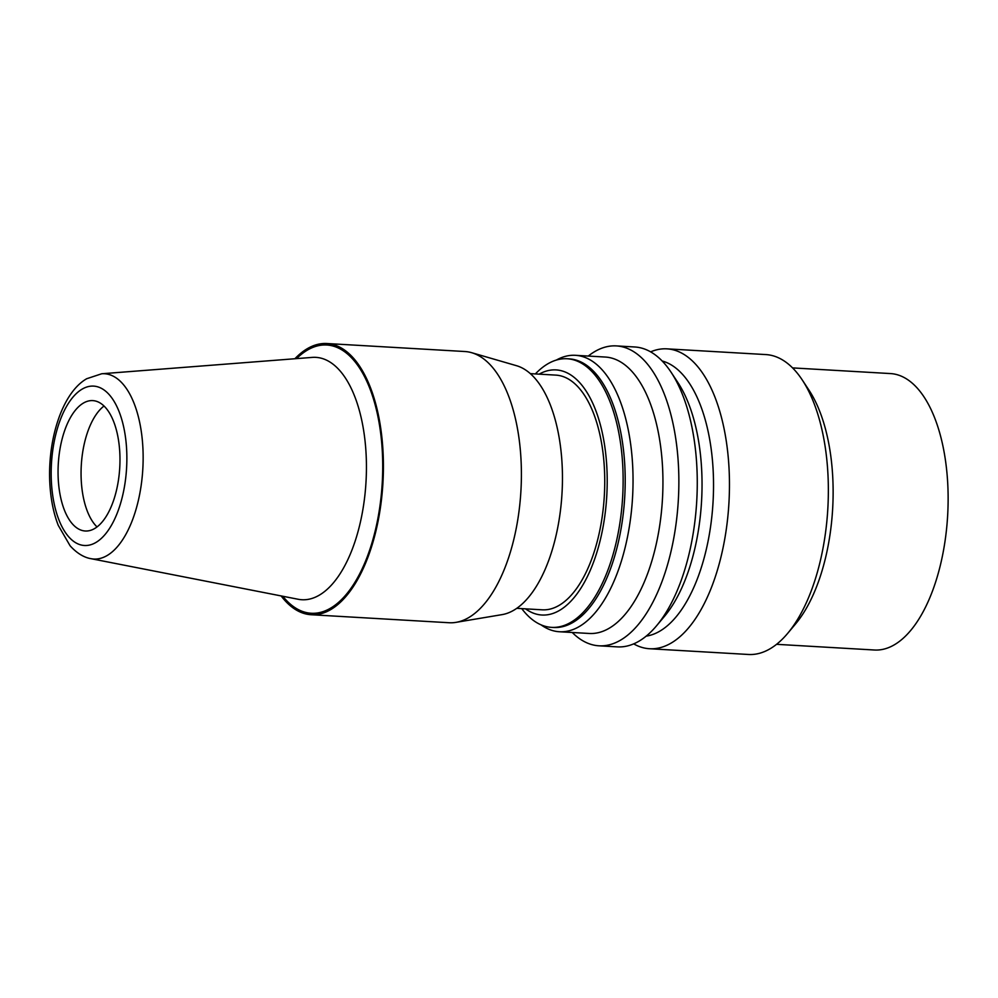 <?xml version="1.0" encoding="UTF-8"?>
<svg xmlns="http://www.w3.org/2000/svg" width="998" height="998" viewBox="0 0 998 998"><rect width="100%" height="100%" fill="white"/><g stroke="black" fill="none" stroke-linecap="round" stroke-linejoin="round"><path stroke-width="1.5" d="M572.241 632.483A150.199 70.796 -86.7 0 0 598.962 645.806L617.363 646.879A150.199 70.796 -86.7 0 0 639.419 640.928A150.199 70.796 -86.7 0 0 656.484 625.858A150.199 70.796 -86.7 0 0 671.18 372.379A150.199 70.796 -86.7 0 0 634.753 346.98L616.352 345.907A150.199 70.796 -86.7 0 0 594.297 351.857A150.199 70.796 -86.7 0 0 588.259 356.061M656.484 625.858L664.456 616.365A138.448 65.257 -86.7 0 0 677.991 382.721L671.18 372.379M598.962 645.806A150.199 70.796 -86.7 0 0 621.018 639.868A150.199 70.796 -86.7 0 0 678.827 476.682A150.199 70.796 -86.7 0 0 616.352 345.907M559.391 631.746L589.294 633.468A138.448 65.257 -86.7 0 0 609.616 627.991A138.448 65.257 -86.7 0 0 662.909 477.58A138.448 65.257 -86.7 0 0 605.312 357.047L575.422 355.313A138.448 65.257 93.3 0 1 633.006 475.846A138.448 65.257 93.3 0 1 579.726 626.27A138.448 65.257 93.3 0 1 559.391 631.746A138.448 65.257 93.3 0 1 541.003 624.81M556.348 360.066A138.448 65.257 93.3 0 1 575.422 355.313M535.377 373.926A134.53 63.41 93.3 0 1 547.391 364.083A134.53 63.41 93.3 0 1 567.138 358.756A134.53 63.41 93.3 0 1 623.101 475.884A134.53 63.41 93.3 0 1 571.318 622.041A134.53 63.41 93.3 0 1 551.57 627.368A134.53 63.41 93.3 0 1 521.767 608.63M539.132 374.15A122.766 57.872 93.3 0 1 606.273 459.217A122.766 57.872 93.3 0 1 559.928 610.165A122.766 57.872 93.3 0 1 525.534 608.842M530.337 373.639L555.811 375.111A117.552 55.401 93.3 0 1 604.713 477.456A117.552 55.401 93.3 0 1 559.466 605.162A117.552 55.401 93.3 0 1 542.201 609.815L516.739 608.331M311.151 614.731L449.15 622.74A135.828 64.022 -86.7 0 0 456.024 622.353L502.106 614.618A125.386 59.094 -86.7 0 0 514.157 610.015A125.386 59.094 -86.7 0 0 562.448 480.45A125.386 59.094 -86.7 0 0 516.527 365.705L471.655 352.693A135.828 64.022 -86.7 0 0 464.868 351.521L326.87 343.524A135.828 64.022 93.3 0 1 383.382 461.787A135.828 64.022 93.3 0 1 331.099 609.366A135.828 64.022 93.3 0 1 311.151 614.731A135.828 64.022 93.3 0 1 281.149 595.931M456.024 622.353A135.828 64.022 -86.7 0 0 469.097 617.363A135.828 64.022 -86.7 0 0 521.393 477.007A135.828 64.022 -86.7 0 0 471.655 352.693M294.897 358.744A135.828 64.022 93.3 0 1 306.935 348.901A135.828 64.022 93.3 0 1 326.87 343.524M97.018 526.919A65.307 30.776 93.3 0 1 81.287 465.355A65.307 30.776 93.3 0 1 104.029 406.011M662.148 360.989A138.448 65.257 93.3 0 1 713.533 487.136A138.448 65.257 93.3 0 1 660.214 630.923A138.448 65.257 93.3 0 1 646.205 636.125M650.621 351.857A150.199 70.796 93.3 0 1 666.951 348.851A150.199 70.796 93.3 0 1 729.426 479.614A150.199 70.796 93.3 0 1 671.617 642.799A150.199 70.796 93.3 0 1 649.561 648.737A150.199 70.796 93.3 0 1 633.693 643.872M649.561 648.737L748.463 654.476A150.199 70.796 -86.7 0 0 770.506 648.525A150.199 70.796 -86.7 0 0 787.584 633.456A150.199 70.796 -86.7 0 0 802.267 379.976A150.199 70.796 -86.7 0 0 765.84 354.577L666.951 348.851M802.267 379.976L809.091 390.33A138.448 65.257 93.3 0 1 795.543 623.962L787.584 633.456M792.574 367.9L890.515 373.576A138.448 65.257 93.3 0 1 948.1 494.11A138.448 65.257 93.3 0 1 894.807 644.521A138.448 65.257 93.3 0 1 874.485 650.01L776.556 644.321M94.835 528.416A65.307 30.776 -86.7 0 0 119.96 457.458A65.307 30.776 -86.7 0 0 92.802 400.61A65.307 30.776 -86.7 0 0 83.208 403.192A65.307 30.776 -86.7 0 0 58.071 474.137A65.307 30.776 -86.7 0 0 85.242 530.998A65.307 30.776 -86.7 0 0 94.835 528.416M567.138 358.756L569.222 358.881A134.53 63.41 93.3 0 1 625.172 475.996A134.53 63.41 93.3 0 1 573.401 622.166A134.53 63.41 93.3 0 1 553.653 627.48L551.57 627.368M296.568 358.606A134.356 63.336 93.3 0 1 307.06 350.31A134.356 63.336 93.3 0 1 381.585 441.565A134.356 63.336 93.3 0 1 330.962 607.944A134.356 63.336 93.3 0 1 282.796 596.255M101.709 373.763L312.237 357.396A121.394 57.223 93.3 0 1 366.316 459.192A121.394 57.223 93.3 0 1 319.684 594.933A121.394 57.223 93.3 0 1 298.215 599.274L90.993 558.68C86.963 558.032 78.942 555.587 70.097 545.781L58.233 525.31C54.241 515.005 51.622 503.391 50.374 490.467C45.883 445.108 60.716 393.624 86.701 378.729L101.709 373.763A92.802 43.75 93.3 0 1 143.051 451.595A92.802 43.75 93.3 0 1 107.41 555.362A92.802 43.75 93.3 0 1 90.993 558.68M81.923 389.257A79.84 37.637 93.3 0 1 126.197 443.474A79.84 37.637 93.3 0 1 96.12 542.351A79.84 37.637 93.3 0 1 51.846 488.122A79.84 37.637 93.3 0 1 81.923 389.257"/></g></svg>

